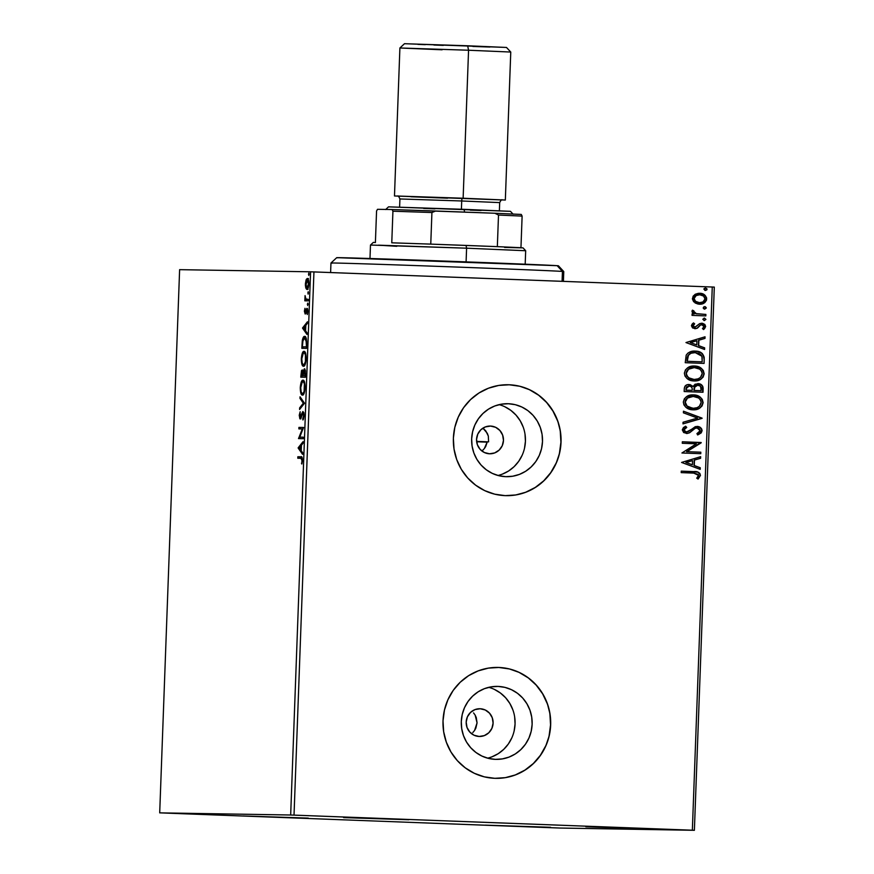 <?xml version="1.0" encoding="UTF-8"?>
<svg xmlns="http://www.w3.org/2000/svg" width="874" height="874" viewBox="0 0 874 874"><rect width="100%" height="100%" fill="white"/><g stroke="black" fill="none" stroke-linecap="round" stroke-linejoin="round"><path stroke-width="1.31" d="M485.693 446.548L487.277 441.829L488.599 441.851L488.315 436.039L485.78 430.871L482.907 428.151L487.31 433.318L488.315 436.039L488.599 441.851L476.625 441.392A144.21 0.721 2.1 0 1 488.599 441.851L487.277 441.829L484.316 448.602L485.693 446.548M482.612 450.372L484.316 448.602L482.612 450.372M490.522 426.064A13.864 13.471 -89.1 0 1 503.479 440.288A13.864 13.471 -89.1 0 1 489.506 453.781L484.393 452.524L480.132 449.356L477.39 444.757L476.559 439.414L477.772 434.149L480.853 429.768L485.332 426.927L490.522 426.064L495.634 427.31L499.884 430.489L502.637 435.088L503.468 440.43L502.255 445.696L499.163 450.077L494.695 452.918L489.506 453.781A13.864 13.471 -89.1 0 1 476.548 439.556A13.864 13.471 -89.1 0 1 490.522 426.064L489.953 426.053L490.522 426.064M473.566 712.922L475.139 715.085L473.566 712.922M476.254 717.521L475.139 715.085L477.062 722.864L476.254 717.521M475.86 728.129L477.062 722.864L474.56 730.478L475.86 728.129M472.834 732.51L474.56 730.478L472.834 732.51M480.154 708.748A13.864 13.471 -89.1 0 1 493.111 722.973A13.864 13.471 -89.1 0 1 479.138 736.465L474.025 735.22L469.775 732.051L467.022 727.441L466.192 722.099L467.404 716.833L470.485 712.452L474.964 709.612L480.154 708.748L485.267 710.005L489.516 713.173L492.27 717.773L493.1 723.115L491.887 728.381L488.806 732.773L484.327 735.602L479.138 736.465A13.864 13.471 -89.1 0 1 466.181 722.241A13.864 13.471 -89.1 0 1 480.154 708.748L479.586 708.738L480.154 708.748M487.605 758.162A36.5 35.441 90.9 0 0 515.081 723.191A36.5 35.441 90.9 0 0 488.752 687.325M498.049 686.418A36.5 35.441 -89.1 0 1 532.146 723.847A36.5 35.441 -89.1 0 1 496.115 759.375A36.5 35.441 -89.1 0 1 495.372 759.364L488.49 758.392L481.924 756.065L475.926 752.47L470.725 747.729L466.519 742.037L463.482 735.602L461.712 728.687L461.297 721.542L462.237 714.451L464.498 707.689L468.005 701.505L472.616 696.152L478.144 691.815L484.393 688.679L491.112 686.855L498.049 686.418L504.932 687.379L511.498 689.706L517.506 693.311L522.707 698.042L526.902 703.745L529.95 710.169L531.709 717.084L532.135 724.229L531.184 731.319L528.923 738.082L525.416 744.266L520.806 749.63L515.278 753.956L509.029 757.092L502.31 758.916L495.372 759.364A36.5 35.441 -89.1 0 1 461.286 721.924A36.5 35.441 -89.1 0 1 497.306 686.396A36.5 35.441 -89.1 0 1 498.049 686.418L496.563 686.396L498.049 686.418M497.962 475.478A36.5 35.441 90.9 0 0 525.449 440.496A36.5 35.441 90.9 0 0 499.12 404.64M508.417 403.733A36.5 35.441 -89.1 0 1 542.503 441.162A36.5 35.441 -89.1 0 1 506.483 476.691A36.5 35.441 -89.1 0 1 505.74 476.669L498.857 475.707L492.291 473.38L486.283 469.775L481.082 465.044L476.887 459.353L473.839 452.918L472.08 446.002L471.654 438.857L472.605 431.767L474.866 425.004L478.373 418.821L482.983 413.457L488.511 409.13L494.76 405.995L501.479 404.17L508.417 403.733L515.299 404.695L521.865 407.022L527.863 410.616L533.064 415.358L537.27 421.049L540.307 427.484L542.077 434.4L542.492 441.545L541.552 448.635L539.291 455.398L535.784 461.581L531.173 466.935L525.645 471.272L519.396 474.407L512.677 476.232L505.74 476.669A36.5 35.441 -89.1 0 1 471.643 439.24A36.5 35.441 -89.1 0 1 507.674 403.712A36.5 35.441 -89.1 0 1 508.417 403.733L506.931 403.701L508.417 403.733M506.21 495.656A55.466 53.86 90.9 0 0 560.922 441.643A55.466 53.86 90.9 0 0 509.105 384.768L509.247 384.779A55.466 53.86 -89.1 0 1 561.053 441.665A55.466 53.86 -89.1 0 1 506.308 495.667A55.466 53.86 -89.1 0 1 505.172 495.634L515.715 494.968L525.929 492.193L535.423 487.419L543.836 480.842L550.838 472.692L556.159 463.296L559.611 453.016L561.042 442.244L560.398 431.385L557.721 420.875L553.1 411.108L546.709 402.455L538.799 395.245L529.688 389.771L519.702 386.232L509.247 384.779L498.704 385.445L488.49 388.209L478.996 392.983L470.583 399.571L463.581 407.71L458.26 417.106L454.808 427.386L453.377 438.158L454.021 449.017L456.698 459.527L461.319 469.305L467.71 477.958L475.62 485.157L484.731 490.631L494.717 494.171L505.172 495.634A55.466 53.86 -89.1 0 1 453.366 438.748A55.466 53.86 -89.1 0 1 508.111 384.746A55.466 53.86 -89.1 0 1 509.247 384.779L509.105 384.768A55.466 53.86 90.9 0 0 508.002 384.746M495.886 778.352L495.809 778.352A55.466 53.86 90.9 0 0 550.554 724.327A55.466 53.86 90.9 0 0 498.748 667.463L498.879 667.463A55.466 53.86 -89.1 0 1 550.686 724.349A55.466 53.86 -89.1 0 1 495.94 778.352A55.466 53.86 -89.1 0 1 494.815 778.319L505.347 777.652L515.562 774.877L525.056 770.114L533.468 763.526L540.471 755.376L545.791 745.981L549.243 735.7L550.675 724.928L550.03 714.08L547.353 703.559L542.732 693.792L536.341 685.14L528.442 677.94L519.32 672.456L509.334 668.927L498.879 667.463L488.337 668.129L478.122 670.904L468.628 675.668L460.216 682.255L453.213 690.394L447.892 699.79L444.451 710.07L443.02 720.853L443.653 731.702L446.341 742.212L450.962 751.99L457.342 760.642L465.252 767.842L474.363 773.315L484.349 776.855L494.815 778.319A55.466 53.86 -89.1 0 1 442.998 721.432A55.466 53.86 -89.1 0 1 497.754 667.43A55.466 53.86 -89.1 0 1 498.879 667.463L498.748 667.463A55.466 53.86 90.9 0 0 497.634 667.43L497.754 667.43M343.635 817.605L408.857 819.746L343.635 817.605M485.321 825.143L550.544 827.285L485.321 825.143M243.092 815.966L308.314 818.108L243.092 815.966M585.853 826.782L651.086 828.923L585.853 826.782M694.382 830.3L714.298 287.098L712.266 287.011L692.35 830.213L294.025 815.114L313.941 271.912L712.266 287.011L310.587 271.803L290.671 815.005L159.702 812.864L179.618 269.662L310.587 271.803L179.618 269.662L159.702 812.864L560.059 828.049L692.35 830.213L290.671 815.005L159.702 812.864L560.059 828.049L694.382 830.3L692.35 830.213L712.266 287.011L714.298 287.098L694.382 830.3M308.009 289.447L306.861 287.983L305.791 287.939L306.938 289.414C307.899 289.458 308.544 287.644 308.883 283.963C308.817 280.27 308.293 278.445 307.342 278.467L306.086 279.899L307.156 279.931L306.086 279.899L305.376 283.908L305.791 287.939L306.621 289.327L307.55 289.108L308.85 284.596L308.194 279.21L307.342 278.467L306.381 279.243L305.365 285.11L305.791 287.939L306.84 287.885M308.194 300.874L308.249 299.389L305.747 298.875L305.059 295.598L304.818 300.82L308.194 300.874L308.249 299.389L305.966 299.116L305.059 295.598L304.818 300.82L308.194 300.874M304.381 311.166L305.299 313.995L307.156 309.931L307.298 314.553L307.877 311.133L307.342 308.511L306.468 308.806L305.201 312.521L304.96 308.293L304.381 311.166L305.157 314.017L306.971 309.811L307.298 314.553L307.867 311.483L307.003 308.325L305.201 312.521L304.96 308.293L304.381 311.166M306.621 343.875L306.293 338.555L305.43 336.785L304.316 336.457L302.48 339.615L301.825 348.311L306.457 348.387L306.621 343.875C306.643 338.697 305.976 336.206 304.633 336.403C303.693 336.162 302.907 337.615 302.273 340.751L301.825 348.311L306.457 348.387L306.621 343.875M305.397 377.229L305.43 370.74L304.392 368.752L303.103 371.8L302.459 370.073L301.508 370.554L300.765 377.164L305.397 377.229L305.539 373.351L304.392 368.752L303.103 371.8L302.186 369.964L300.765 377.164L305.397 377.229M304.436 403.351L300.044 396.807L299.99 398.435L303.333 403.209L299.64 407.863L299.585 409.491L304.447 403.1L300.044 396.807L299.99 398.435L303.333 403.209L299.64 407.863L299.585 409.491L304.436 403.351M303.202 437.175L299.76 437.12L303.551 427.473L298.93 427.397L298.875 428.894L302.328 428.948L298.515 438.595L303.147 438.672L303.202 437.175L299.76 437.12L303.551 427.473L298.93 427.397L298.875 428.894L302.328 428.948L298.515 438.595L303.147 438.672L303.202 437.175M300.874 458.293L301.978 459.658L301.803 464.028L302.47 460.38L301.989 457.2L297.848 456.752L297.794 458.238L301.956 458.337L300.874 458.293L301.989 460.38L301.803 464.028L302.47 460.38C302.338 457.408 301.836 456.217 300.973 456.796L297.848 456.752L297.794 458.238L300.874 458.293M298.165 448.045L302.568 454.338L302.633 452.71L301.224 450.7L301.421 445.248L302.972 443.282L303.038 441.654L298.165 448.045L299.258 447.838L298.165 448.045L302.568 454.338L302.633 452.71L301.224 450.7L301.421 445.248L302.972 443.282L303.038 441.654L298.176 447.794L299.258 447.838L302.983 443.118L299.247 448.089L298.165 448.045M304.108 415.653L303.791 412.594L302.786 411.599L300.033 417.357L300.164 411.741L299.258 415.15L299.837 418.755L300.754 418.537L302.939 413.031L303.639 415.456L302.743 418.788L302.939 420.001L303.42 419.116L304.108 415.653L303.005 411.534L300.23 417.466L299.247 415.478L300.197 418.963L302.939 413.031L303.628 415.762L302.939 420.001L304.108 415.653M302.448 395.103L304.097 393.322L305.135 387.663L304.502 381.982L302.972 380.179L301.301 381.949L300.263 387.695L300.765 392.852L302.448 395.103C303.759 395.201 304.655 392.71 305.135 387.663C305.015 382.604 304.294 380.103 302.972 380.179C301.639 380.059 300.732 382.572 300.263 387.695C300.394 392.721 301.126 395.19 302.448 395.103M303.507 366.25L305.157 364.469L306.195 358.81L305.55 353.129L304.032 351.326L302.36 353.096L301.322 358.843L301.814 363.999L303.507 366.25C304.818 366.348 305.714 363.857 306.195 358.81C306.075 353.752 305.354 351.261 304.032 351.326C302.699 351.206 301.792 353.719 301.322 358.843C301.454 363.868 302.186 366.337 303.507 366.25M302.568 328.165L306.971 334.458L307.025 332.83L305.616 330.809L305.813 325.368L307.375 323.391L307.429 321.774L302.568 328.165L303.649 327.958L302.568 328.165L306.971 334.458L307.025 332.83L305.616 330.809L305.813 325.368L307.375 323.391L307.429 321.774L302.579 327.914L303.649 327.958L307.375 323.238L303.639 328.198L302.568 328.165M307.703 305.594L307.79 303.114L307.703 305.594M308.118 294.156L308.205 291.665L308.118 294.156M308.806 275.507L308.893 273.016L308.806 275.507M705.078 295.543L702.641 293.915L699.528 293.26C703.428 293.369 705.733 295.281 706.411 298.995L706.684 298.995C705.995 295.281 703.701 293.369 699.79 293.26L694.841 294.527L692.426 298.46L695.092 302.939L698.108 304.076L701.833 303.977L704.925 302.48L706.476 300.241L706.563 297.739L704.411 294.767L698.501 293.293L695.409 294.188L693.137 296.166L692.437 299.061L693.672 301.77L699.615 304.207M705.821 315.907L705.875 314.411L696.523 313.821L693.989 312.499L693.912 310.936L692.47 310.172L692.011 310.969L692.328 312.499L694.131 313.963L692.099 313.886L692.044 315.383L705.821 315.907L705.875 314.411L696.523 313.821L692.47 310.172L691.957 311.286L694.131 313.963L692.099 313.886L692.044 315.383L705.821 315.907M691.432 325.718L692.558 327.925L695.486 328.679L697.638 327.958L700.5 325.019L702.598 324.855L703.974 326.625L702.445 328.613L703.69 329.52L705.668 326.526L704.87 324.494L702.499 323.293L699.659 323.631L695.245 327.182L693.126 325.849L694.644 323.828L693.497 322.91L692.142 324.079L691.432 325.718L694.939 328.69L697.07 328.296L700.5 325.019L701.822 324.713L703.974 326.625L702.445 328.613L703.69 329.52L705.668 326.526L701.811 323.227L699.659 323.631L694.917 327.193L693.126 325.685L694.644 323.828L693.497 322.91L691.432 325.718M694.819 351.108L695.333 351.119C691.476 350.747 688.428 352.102 686.188 355.161L685.238 362.699L704.073 363.409L704.182 357.193L702.292 353.511L697.802 351.414L691.684 351.414L687.871 353.129L686.188 355.161L685.238 362.699L704.073 363.409L704.236 358.897C703.745 353.697 700.773 351.108 695.333 351.119L694.928 351.119M703.013 392.262L702.816 386.428L701.604 384.877L698.949 383.697L695.059 384.232L693.049 386.483L690.241 384.647L687.303 384.702L685.008 386.133L684.276 388.799L684.178 391.541L703.013 392.262L703.155 388.384C702.816 385.336 701.09 383.741 697.976 383.599L693.049 386.483L689.105 384.505C686.145 384.429 684.528 385.86 684.276 388.799L684.178 391.541L703.013 392.262M702.062 418.373L683.457 411.195L683.392 412.823L697.518 418.078L683.053 422.251L682.987 423.879L702.073 418.122L683.457 411.195L683.392 412.823L697.518 418.078L683.053 422.251L682.987 423.879L702.062 418.373M700.817 452.197L686.8 451.672L701.177 442.506L682.332 441.785L682.277 443.282L696.327 443.806L681.928 452.983L700.762 453.693L700.817 452.197L700.5 453.682L700.817 452.197L686.8 451.672L701.166 442.834L682.332 441.785L682.277 443.282L696.327 443.806L681.928 452.983L700.762 453.693L700.817 452.197M693.738 473.107L698.206 474.353L698.424 475.86L696.72 478.187L698.14 478.996L700.456 475.412L699.845 473.391L698.14 472.168L681.261 471.141L681.207 472.626L693.738 473.107L698.523 475.358L696.72 478.187L698.14 478.996L700.456 475.412C699.582 472.419 697.419 471.152 693.978 471.621L681.261 471.141L681.207 472.626L693.738 473.107M681.578 462.433L700.194 469.36L700.249 467.743L694.284 465.514L694.48 460.063L700.598 458.304L700.653 456.676L681.578 462.433L700.194 469.36L700.249 467.743L694.284 465.514L694.48 460.063L700.598 458.304L700.653 456.676L681.578 462.433M686.461 427.43L683.96 429.932L686.735 427.43L685.434 426.315L686.735 427.43L685.62 426.217L682.288 429.844L686.56 433.482L689.455 432.827L694.087 428.806L692.099 430.674L694.928 428.315L697.059 427.899L700.15 430.729L696.906 433.657L697.813 434.902L702.095 430.696L701.68 428.926L699.724 427.08L695.398 426.599L688.723 431.363L686.538 431.985L684.255 430.379L684.495 429.047L686.735 427.43L685.62 426.217L683.435 427.583L682.288 429.844L683.665 432.543L687.303 433.46L689.695 432.685L695.191 428.315L697.638 427.965L699.473 428.937L700.15 430.478L699.768 431.822L696.906 433.657L697.813 434.902L701.199 432.892L702.095 430.696L697.55 434.902L699.014 434.269M700.948 398.02L698.151 396.031L693.213 394.884C698.599 394.993 701.811 397.594 702.849 402.696L703.122 402.696C702.073 397.604 698.861 394.993 693.475 394.884L693.475 394.884C688.046 394.578 684.659 396.982 683.304 402.062C684.408 407.142 687.641 409.72 693.027 409.819L699.528 408.256L702.051 405.962L703.122 402.696L702.27 399.363L700.347 397.255L696.829 395.419L693.475 394.884L686.898 396.435L684.364 398.762L683.304 402.062L683.949 404.924L685.904 407.317L688.843 408.988L693.202 409.819M702.008 369.178L699.211 367.189L694.273 366.031C699.659 366.14 702.871 368.741 703.909 373.843L704.171 373.853C703.133 368.752 699.921 366.14 694.535 366.031L694.535 366.031C689.105 365.736 685.719 368.129 684.364 373.22C685.467 378.289 688.701 380.867 694.076 380.966L700.587 379.403L703.111 377.109L704.171 373.853L703.33 370.521L701.407 368.402L697.889 366.567L694.535 366.031L687.958 367.583L685.424 369.91L684.364 373.22L685.008 376.082L686.964 378.464L689.903 380.135L694.262 380.966M685.97 342.553L704.586 349.48L704.641 347.852L698.676 345.634L698.883 340.183L704.99 338.424L705.045 336.796L685.97 342.553L704.586 349.48L704.641 347.852L698.676 345.634L698.883 340.183L704.99 338.424L705.045 336.796L685.97 342.553M704.313 320.583L705.93 319.392L704.411 318.092L702.794 319.272L704.313 320.583L705.93 319.392L704.411 318.092L702.794 319.272L704.313 320.583M704.739 309.134L706.345 307.954L705.362 306.741L703.778 306.916L703.242 308.118L704.193 309.046L706.345 307.954L704.826 306.654L703.209 307.834L704.739 309.134L706.345 307.954L704.739 309.123M705.416 290.485L706.869 289.829L706.902 288.759L705.515 287.994L704.062 288.649L704.881 290.397L707.033 289.294L705.515 287.994L703.898 289.185L705.416 290.485L707.033 289.294L705.427 290.474M515.431 774.877L524.924 770.103L533.337 763.526L540.34 755.376L545.66 745.981M549.112 735.7L550.544 724.928L549.899 714.069M547.222 703.559L542.601 693.792L536.21 685.14L528.311 677.929L519.189 672.456M509.203 668.927L498.748 667.463M525.798 492.193L535.292 487.419L543.704 480.842L550.707 472.692L556.028 463.296M559.469 453.016L560.9 442.244L560.267 431.385M557.59 420.875L552.958 411.097L546.578 402.444L538.668 395.245L529.557 389.771M519.571 386.232L509.105 384.768M502.332 474.134L508.581 470.999L514.109 466.661L518.719 461.297L522.226 455.125M524.487 448.351L525.427 441.261L525.012 434.127M523.242 427.2L520.205 420.776L515.999 415.084L510.798 410.343L504.801 406.738M491.964 756.818L498.213 753.683L503.741 749.346L508.351 743.993L511.858 737.809M514.12 731.035L515.07 723.956L514.644 716.811M512.885 709.896L509.837 703.461L505.642 697.769L500.431 693.027L494.433 689.422M681.261 471.141L693.716 471.61C697.157 471.152 699.32 472.408 700.183 475.412L697.878 478.996L700.183 475.412L699.582 473.38L697.878 472.157L681.261 471.141M697.212 471.971L696.545 471.84M695.518 471.72L694.611 471.654M700.391 456.752L700.598 458.304L694.218 460.063L694.022 465.514L700.249 467.743L699.932 469.262L699.987 467.732L694.022 465.514L694.218 460.063L700.325 458.293L700.391 456.752M685.861 462.477L692.372 464.804L685.861 462.477L692.525 460.631L685.861 462.477L692.525 460.631L692.372 464.804L685.861 462.477M682.332 441.796L701.177 442.506L686.538 451.661L700.555 452.197L686.538 451.661L700.904 442.495L682.332 441.796M689.193 432.816L686.298 433.471L689.193 432.816M699.003 434.28L701.396 432.237L701.746 429.779L700.216 427.572L696.873 426.403C699.703 426.534 701.352 427.965 701.822 430.696L702.095 430.696C701.614 427.976 699.965 426.545 697.146 426.403L686.538 431.985L683.981 430.369L684.233 429.036L686.057 427.637M693.301 429.385L694.087 428.806M683.457 411.283L702.073 418.122L683.457 411.283M693.027 409.819C698.381 410.081 701.746 407.71 703.122 402.696L702.849 402.696C701.483 407.71 698.118 410.081 692.754 409.808L696.141 409.513M698.927 408.442L700.653 407.218M701.658 406.137L702.849 402.696L701.669 398.861M702.827 401.822L702.674 400.958M693.486 408.322L687.63 406.727L685.719 404.738L684.976 402.422L685.522 400.063L687.226 398.063L693.158 396.37C688.854 396.141 686.123 398.041 684.976 402.073L685.238 402.073C686.385 398.041 689.116 396.141 693.421 396.381C697.769 396.446 700.358 398.544 701.188 402.674C700.063 406.672 697.354 408.551 693.071 408.322L693.148 408.322M693.016 396.37L698.599 397.976L700.489 399.986L701.188 402.324L699.386 406.29L697.059 407.699L693.071 408.322C688.745 408.245 686.134 406.17 685.238 402.073L684.976 402.073C685.871 406.159 688.483 408.245 692.809 408.322L687.04 406.028L685.238 402.073L687.488 398.074L693.421 396.381M688.843 384.505L693.049 386.483L688.843 384.505M697.714 383.599C700.828 383.73 702.554 385.325 702.893 388.373L702.751 392.251L702.314 385.98L700.522 384.331L697.714 383.599M701.341 384.877L699.626 383.937M697.66 385.084L694.207 387.302L693.869 390.427L694.469 387.313L697.922 385.095C700.227 385.314 701.319 386.614 701.199 388.985L701.134 390.689L693.869 390.427L694.743 386.33L698.02 385.117M688.821 386.002L685.959 388.58L686.166 390.132L686.221 388.58L689.094 386.002C691.279 386.166 692.328 387.357 692.23 389.596L692.197 390.35L685.904 390.121L686.396 386.974L689.16 386.024M692.197 390.35L685.904 390.121L692.197 390.35L686.166 390.132L686.658 386.985L688.548 386.013L691.105 386.614L692.153 388.209L692.197 390.35M701.134 390.689L693.869 390.427L701.134 390.689L694.131 390.427L695.005 386.33L697.376 385.106L700.511 386.21L701.134 390.689M694.076 380.966C699.44 381.239 702.805 378.868 704.171 373.853L703.909 373.843C702.543 378.857 699.178 381.228 693.814 380.955L697.19 380.66M699.976 379.6L701.713 378.366M702.718 377.284L703.909 373.843L702.729 370.008M703.887 372.969L703.734 372.116M694.076 379.469L694.131 379.469C689.804 379.392 687.193 377.317 686.298 373.22L686.035 373.22C686.931 377.306 689.542 379.392 693.869 379.469L688.69 377.874L686.778 375.886L686.035 373.22L688.286 369.21L694.218 367.528C689.914 367.288 687.183 369.189 686.035 373.22L686.298 373.22C687.445 369.189 690.176 367.298 694.48 367.528C698.829 367.593 701.418 369.702 702.237 373.832C701.112 377.819 698.413 379.698 694.131 379.469L694.207 379.469M694.076 367.517L699.659 369.134L701.549 371.144L702.248 373.471L700.445 377.437L698.118 378.846L694.131 379.469L688.952 377.874L687.04 375.886L686.298 373.22L688.548 369.221L694.48 367.528M695.333 351.119L695.07 351.119C700.511 351.097 703.483 353.697 703.974 358.897L703.515 355.532L702.03 353.511L698.348 351.61L694.415 351.108M701.363 352.998L700.653 352.55M687.346 357.051L687.226 361.279L687.947 356.024C689.662 353.435 692.11 352.298 695.267 352.615L701.92 356.231L702.193 361.847L686.953 361.268L701.931 361.836L686.953 361.268L687.161 358.122M687.674 356.013L690.821 353.216L695.005 352.604C691.847 352.298 689.4 353.435 687.674 356.013L687.674 356.013M694.808 352.604L698.61 353.238L701.276 355.095L702.161 357.204L702.193 361.847L687.226 361.279L688.494 355.084L691.083 353.227L695.267 352.615M704.783 336.872L704.99 338.424L698.61 340.183L698.413 345.634L704.641 347.852L704.324 349.382L704.378 347.852L698.413 345.634L698.61 340.183L704.728 338.413L704.783 336.872M690.252 342.597L696.775 344.924L690.252 342.597L696.928 340.751L690.252 342.597L696.928 340.751L696.775 344.924L690.252 342.597M693.355 323.009L694.644 323.828L692.853 325.685L694.917 327.193L692.885 326.013L694.382 323.828L693.355 323.009M701.538 323.216L705.668 326.526L703.428 329.52L704.805 328.285L705.34 325.805L703.92 323.926L701.538 323.216M701.56 324.713L700.238 325.019L697.07 328.296L694.666 328.69L697.091 328.132L700.096 325.106L701.953 324.757M704.182 328.985L705.231 327.444M702.914 323.446L702.237 323.282M704.138 318.081L705.93 319.392L704.051 320.572L705.668 319.392L704.138 318.081M692.099 313.897L694.131 313.963L692.099 313.897M692.394 310.259L696.261 313.821L705.875 314.411L705.547 315.896L705.602 314.411L695.333 313.548L692.394 310.259M704.564 306.643L706.083 307.954L704.564 306.643M699.386 304.207C703.297 304.392 705.722 302.655 706.684 298.995L706.411 298.995C705.46 302.644 703.035 304.381 699.124 304.196L701.582 303.966M701.571 303.977L705.93 300.94L706.4 298.362L705.624 296.21M694.863 300.951L693.869 298.995L694.491 296.756L696.753 295.161L699.943 294.778M699.648 302.71L695.256 301.312M694.12 298.526C694.95 295.838 696.829 294.582 699.746 294.757L699.746 294.757C702.663 294.8 704.411 296.188 704.99 298.93C704.215 301.628 702.368 302.896 699.451 302.71L699.451 302.71C696.534 302.666 694.754 301.268 694.12 298.526L696.174 295.565L699.746 294.757L703.603 296.089L704.99 298.93L703.002 301.912L699.451 302.71L695.529 301.312L694.12 298.526M699.495 294.746L699.495 294.746C696.567 294.571 694.688 295.827 693.858 298.515C694.48 301.268 696.261 302.655 699.189 302.71M705.242 287.994L706.771 289.294L705.242 287.994M692.525 460.631L692.372 464.804L686.123 462.477L692.525 460.631M696.928 340.751L696.775 344.924L690.526 342.597L696.928 340.751M298.875 458.26L298.93 456.785L297.848 456.752L301.312 456.829L298.93 456.785L298.875 458.26M302.022 463.286L301.475 463.264L302.022 463.286M302.623 452.918L299.247 448.089L302.623 452.918M299.29 447.936L301.399 445.893L301.246 450.066L299.29 447.936L300.918 445.871L300.765 450.044L299.29 447.936M299.596 438.606L298.526 438.278L299.607 438.322L300.088 437.131L299.596 438.606M303.07 428.981L302.328 428.948L303.07 428.981M299.946 428.905L300.001 427.441L298.93 427.397L303.551 427.495L300.001 427.441L299.946 428.905M300.831 437.164L303.202 437.197L300.831 437.164M303.54 418.81L302.743 418.788L303.54 418.81M303.923 413.063L302.939 413.031L303.923 413.063M300.743 418.548L300.427 417.477M300.164 411.741L299.247 415.478L300.164 411.741M300.798 415.543L301.312 417.51M301.191 417.499L300.23 417.466L301.191 417.499M301.464 416.592L300.864 416.57L301.464 416.592M302 414.768L301.388 414.735L302 414.768M303.027 413.02L302.83 413.566M300.394 417.215L300.907 418.799M300.711 408.06L299.64 407.863L300.722 407.907L304.403 403.253L303.333 403.209L304.403 403.253L301.06 398.468L299.99 398.435L301.071 398.271L304.403 403.253L300.711 408.06M302.972 394.95L301.126 391.738L300.743 387.641C301.137 383.566 301.858 381.577 302.917 381.676L304.644 382.047M302.459 381.807L303.518 380.365M301.989 393.376L303.114 395.037M302.186 393.857L302.71 394.72M303.628 380.31L302.382 381.993M304.458 381.883L302.917 381.676C303.988 381.599 304.567 383.61 304.655 387.706L304.655 387.706C304.272 391.727 303.551 393.704 302.502 393.617L303.573 393.65L302.502 393.617C301.432 393.682 300.853 391.694 300.743 387.641L302.24 381.993L303.573 382.014L304.381 383.959L304.119 391.366L303.169 393.3L302.011 393.42M301.847 377.175L301.901 375.7L301.847 377.175M302.273 371.461L302.71 370.39M304.48 370.248L304.939 369.156M304.993 369.09L304.414 370.51M302.808 370.248L302.196 371.767M305.452 375.765L303.256 375.711L302.808 374.935L304.338 370.248L305.343 370.292L304.338 370.248L305.452 375.754L303.256 375.711L305.452 375.765M303.857 375.733L301.301 375.678L302.131 371.461L303.049 371.494L302.131 371.461L302.786 375.7L303.857 375.733M302.786 375.7L301.301 375.678L303.857 375.744L301.301 375.678L302 371.483L302.786 375.7M304.032 366.108L302.186 362.885L301.803 358.788C302.196 354.724 302.917 352.735 303.977 352.823L305.703 353.194M303.518 352.965L304.578 351.512M303.049 364.534L304.174 366.184M304.687 351.457L303.442 353.14M305.518 353.03L303.977 352.823C305.048 352.746 305.627 354.757 305.714 358.853L305.714 358.853C305.332 362.874 304.611 364.851 303.562 364.764L304.633 364.797L303.562 364.764C302.491 364.829 301.901 362.841 301.803 358.788L303.3 353.14L304.633 353.162L305.441 355.106L305.43 361.475L304.228 364.447L303.059 364.567M302.907 348.322L302.961 346.847L302.907 348.322M304.054 338.063L305.66 337.943L304.578 337.899L306.643 341.308L306.566 345.296L306.031 346.88L302.36 346.825L303.431 346.869L302.36 346.825L302.677 341.548L304.578 337.899L306.118 341.286L306.512 346.902L303.431 346.869L306.512 346.912L302.36 346.825L303.049 339.789L305.179 336.577M305.387 336.49L303.813 338.697M307.014 333.027L303.639 328.198L307.014 333.027M303.682 328.056L305.791 326.013L305.638 330.186L303.682 328.056L305.321 325.991L305.168 330.164L303.682 328.056M306.042 312.553L305.201 312.521L306.042 312.553M306.129 312.193L305.518 312.171L306.129 312.193M306.468 310.707L305.922 310.685L306.468 310.707M306.993 310.729L307.539 308.85L306.468 308.806L307.539 308.85L307.124 310.183M307.572 313.711L307.014 313.69L307.572 313.711M307.79 309.844L306.971 309.811L307.79 309.844M305.714 313.504L305.496 312.531M305.485 312.444L305.736 313.569M307.79 303.114L307.353 304.349L308.129 304.381L307.79 303.114M306.359 299.17L305.889 300.842L305.944 299.367L304.873 299.334L306.413 299.301M307.113 299.367L305.966 299.116M308.544 292.932L307.779 292.91L308.544 292.932M308.096 278.577L307.156 279.931L308.413 278.511M306.763 287.622L307.703 289.37M308.293 287.907L306.545 287.699L305.867 285.7L307.287 279.953L308.467 283.963L306.993 287.917L305.791 283.919L307.025 280.292M307.167 279.975L308.883 283.974L306.993 287.917L308.194 287.939M308.893 273.016L308.467 274.25L309.232 274.283L308.893 273.016M303.289 374.957L304.436 370.27L304.982 375.733L303.256 375.711L303.289 374.957M290.671 815.005L310.587 271.803L313.941 271.912L294.025 815.114L290.671 815.005M336.829 257.666L557.175 265.685L562.452 271.432A116.482 0.579 2.1 0 1 563.763 271.563A116.482 0.579 -177.9 0 0 562.452 271.432L562.08 281.319L562.452 271.432L557.175 265.685A110.932 0.557 -177.9 0 0 439.502 260.9A110.932 0.557 -177.9 0 0 336.709 257.688L330.962 263.019A116.482 0.579 2.1 0 1 438.901 266.406A116.482 0.579 2.1 0 1 562.452 271.432A116.482 0.579 -177.9 0 0 438.606 266.395A116.482 0.579 -177.9 0 0 330.962 263.03A116.482 0.579 2.1 0 0 332.284 263.161M563.413 281.362L563.763 271.563L558.431 265.816A110.932 0.557 -177.9 0 0 557.175 265.685L558.278 265.783M337.965 257.819L336.861 257.721M476.658 441.752L487.222 442.168L476.658 441.752M391.771 242.808L430.762 244.119L391.771 242.808L392.929 211.213L391.771 242.808M466.039 245.419L430.762 244.119L497.339 246.643L466.039 245.419L466.596 248.194L466.039 245.419M396.796 246.304L378.431 245.168L466.596 248.194L370.478 245.048L373.351 242.382L375.405 242.546M466.093 261.883L466.596 248.194L466.093 261.883M525.187 264.199L525.678 250.74L466.596 248.194L525.678 250.74L523.013 247.866L504.593 247.44M520.959 247.703L497.339 246.643L520.959 247.703L522.117 216.107L521.265 214.436L494.87 213.245L498.508 215.048L497.339 246.643L498.508 215.048L522.117 216.107L498.508 215.048L494.87 213.245L521.265 214.436L522.117 216.107L520.959 247.703M392.076 209.542L392.929 211.213L431.92 212.524L435.667 211.005L494.87 213.245L392.076 209.542L435.667 211.005L431.92 212.524L392.929 211.213L392.076 209.542L377.535 209.301L392.076 209.542M375.405 242.371L376.563 210.951L377.535 209.301L376.563 210.951L375.405 242.371M430.762 244.119L431.92 212.524L430.762 244.119M506.439 47.458L467.666 45.776L468.562 50.233L510.766 52.047L468.562 50.233L467.666 45.776L404.498 43.711L399.91 47.983L468.562 50.233L399.899 47.983L394.48 195.973L463.133 198.223L468.562 50.233L463.133 198.223L505.336 200.037L394.48 195.973M442.102 49.796L399.91 47.983M510.416 211.344L464.05 209.334L464.607 212.098L464.05 209.334L388.526 206.854L385.653 209.531M502.244 199.949C501.807 199.25 500.955 200.135 499.688 202.604L461.712 200.976A2.775 0.666 92.2 0 1 462.477 198.212L502.179 199.96M397.856 196.137L462.477 198.212A2.775 0.666 -87.8 0 0 461.712 200.976L399.921 198.955L461.712 200.976L461.406 209.236L461.712 200.976L499.688 202.604L499.382 210.918M447.554 198.19L411.042 196.759M505.336 200.037L510.766 52.047L506.494 47.447L404.553 43.7M417.859 44.366L425.299 44.672M433.897 45.022L443.326 45.382M472.889 46.453L489.91 47.032M513.136 214.206L510.471 211.333L388.591 206.843M423.672 208.427L434.946 208.853M470.299 210.142L481.082 210.514M437.339 197.808L398.773 196.071L462.477 198.212M306.982 299.367L308.052 299.4M330.612 272.546L330.962 263.03M369.986 258.507L370.478 245.048M397.572 196.115L397.572 196.115C398.02 195.448 398.795 196.388 399.921 198.955L399.615 207.269"/></g></svg>
